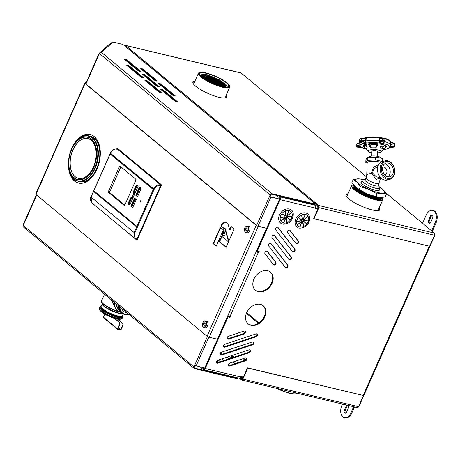 <?xml version="1.0" encoding="UTF-8"?>
<svg xmlns="http://www.w3.org/2000/svg" width="460" height="460" viewBox="0 0 460 460"><rect width="100%" height="100%" fill="white"/><g stroke="black" fill="none" stroke-linecap="round" stroke-linejoin="round"><path stroke-width="0.69" d="M220.323 85.985L217.982 84.554L204.769 78.942M223.928 86.837L218.598 83.162L205.022 77.452L201.917 76.849M201.606 75.221L205.712 75.888L219.293 81.598L225.388 85.934L226.055 87.061L219.213 81.771L205.637 76.061L200.916 75.417M227.136 86.468L219.828 80.385L206.252 74.669L201.146 74.083A14.91 3.404 -156.1 0 1 208.61 75.164L219.909 80.207L226.469 85.129M225.935 86.612L226.268 87.066M201.681 76.647L205.097 77.28L218.672 82.99L224.256 86.888M204.286 78.62L218.057 84.381L220.903 86.146M217.551 85.094L207.161 80.385M222.381 86.52L218.057 83.639L205.252 78.24L203.084 77.769M224.928 86.98L218.672 82.248L205.873 76.849L201.256 76.251M226.28 87.066L223.617 83.743C218.207 78.907 204.527 73.37 201.146 74.083M214.981 84.128L209.53 81.656M221.496 86.307L217.902 83.984L203.791 78.28M224.411 86.911L218.517 82.599L205.718 77.199L201.589 76.561M225.388 85.934L219.132 81.207L205.373 75.572A14.064 3.214 -156.1 0 1 223.617 83.743M208.61 75.164L219.23 79.787L226.4 85.037L227.033 87.032M200.646 75.612L201.986 75.181L205.373 75.572M227.131 82.984A16.819 3.841 23.9 0 0 212.336 74.974A16.819 3.841 23.9 0 0 199.617 72.456A16.819 3.841 23.9 0 0 212.646 83.415A16.819 3.841 23.9 0 0 229.517 85.704A16.819 3.841 23.9 0 0 227.131 82.984M226.285 82.783A15.72 3.588 -156.1 0 1 228.005 86.79A15.72 3.588 -156.1 0 1 212.75 83.185A15.72 3.588 -156.1 0 1 199.824 74.307A15.72 3.588 -156.1 0 1 200.842 72.864A15.72 3.588 -156.1 0 1 212.83 75.44A15.72 3.588 -156.1 0 1 226.285 82.783M229.517 85.704L229.661 86.049A17.1 3.904 -156.1 0 1 229.73 87.084A17.1 3.904 -156.1 0 1 212.508 83.726A17.1 3.904 -156.1 0 1 198.455 73.226A17.1 3.904 -156.1 0 1 199.266 72.576L199.617 72.456M376.959 199.364L376.475 198.95M358.38 190.106L355.016 189.434M355.028 187.818L356.586 187.99M354.781 189.232L358.328 189.899M375.067 197.65L377.085 199.232M357.385 191.205L358.76 191.578M374.428 198.766L373.692 198.254M358.863 191.354L356.891 190.865M377.275 199.249L375.527 197.742M358.3 189.652L354.695 189.152M378.919 199.117L378.034 198.007M354.999 187.772L356.356 187.806M353.51 184.868A16.819 3.841 23.9 0 0 352.716 185.041A16.819 3.841 23.9 0 0 365.746 196A16.819 3.841 23.9 0 0 382.616 198.289A16.819 3.841 23.9 0 0 382.179 197.541M381.466 197.61A15.72 3.588 -156.1 0 1 381.11 199.375A15.72 3.588 -156.1 0 1 365.849 195.77A15.72 3.588 -156.1 0 1 352.929 186.892A15.72 3.588 -156.1 0 1 353.941 185.449A15.72 3.588 -156.1 0 1 353.964 185.443M382.616 198.289L382.766 198.634A17.1 3.904 -156.1 0 1 382.829 199.669A17.1 3.904 -156.1 0 1 365.608 196.311A17.1 3.904 -156.1 0 1 351.555 185.811A17.1 3.904 -156.1 0 1 352.366 185.167L352.716 185.041M137.195 239.683L136.16 239.327M277.541 388.568A17.1 3.904 23.9 0 0 296.332 393.674L295.981 393.8A16.819 3.841 -156.1 0 1 276.638 388.349M296.332 393.674A17.1 3.904 23.9 0 0 297.034 393.214M379.304 189.399A10.074 2.3 -156.1 0 1 378.908 190.474A10.074 2.3 -156.1 0 1 365.24 186.076A10.074 2.3 -156.1 0 1 361.002 182.539A10.074 2.3 -156.1 0 1 361.531 181.522M379.304 186.783A15.72 3.588 -156.1 0 1 382.099 188.767A15.72 3.588 -156.1 0 1 383.191 189.733A15.72 3.588 23.9 0 1 382.105 193.177L386.457 194.057L385.169 196.955L380.121 197.65L375.768 196.771L377.056 193.873L382.105 193.177A15.72 3.588 -156.1 0 1 369.087 189.457A15.72 3.588 -156.1 0 1 357.155 182.292A15.72 3.588 -156.1 0 1 358.242 178.848A15.72 3.588 -156.1 0 1 360.122 179.026A15.72 3.588 -156.1 0 1 363.469 179.762M377.252 199.249L375.331 197.702M358.3 189.761L357.069 189.474M356.558 189.37L354.671 189.129M354.079 186.484L353.539 186.961L354.804 189.25M360.554 193.137L373.566 198.346L380.972 198.289L381.041 197.639M380.955 197.645L379.569 197.932L366.022 194.344L354.574 187.272L354.091 185.598L356.655 188.91L364.395 193.384L380.403 197.656M380.909 197.645L380.88 198.478L378.931 199.301L371.795 198.07M353.527 187.939L353.504 187.065M354.407 187.91L354.896 187.904M355.091 187.91L356.718 188.094M354.919 189.347L358.357 189.997M357.638 191.371L358.719 191.67M375.136 198.921L373.986 198.064M354.878 189.071L358.328 189.497A9.413 2.151 23.9 0 0 358.397 190.089L358.806 190.975L356.287 190.434M375.814 197.558L375.44 197.265M358.403 189.324L355.752 188.899M379.069 199.134L378.396 198.001M355.942 187.473L354.166 188.071L354.16 188.646M376.556 199.335L378.931 199.301M378.367 199.312L379.138 199.105M354.867 186.467L355.229 188.083L365.878 194.649L378.528 197.995L379.966 197.65M374.728 198.835L374.319 198.53M358.581 191.975L358.921 191.21L356.626 190.681M375.768 196.771L367.103 193.936L356.155 187.645L354.131 188.163M377.804 199.536L379.023 199.295M354.74 186.656L357.086 190.014L364.745 194.356L373.796 197.564L379.672 197.927M386.457 194.057L382.162 188.818M359.133 189.52L360.421 186.616L369.087 189.457L377.056 193.873M378.39 197.495A15.72 3.588 -156.1 0 1 378.241 197.472A15.72 3.588 -156.1 0 1 367.103 193.936A15.72 3.588 -156.1 0 1 356.264 187.737L351.906 182.447L353.194 179.544L357.155 182.292L360.421 186.616M360.122 179.026L358.242 178.848L353.194 179.544M374.837 197.794L368.241 196.776M358.731 190.82L358.386 190.055M382.76 161.448L382.858 158.792A8.981 2.219 -178 0 0 382.743 158.711L379.5 156.929A5.612 1.386 -178 0 0 374.497 155.974A5.612 1.386 -178 0 0 369.432 156.572L367.057 157.659L365.901 159.689L365.803 162.512A8.981 2.219 -178 0 0 365.918 162.593L367.143 163.277M367.58 157.567A8.981 2.219 -178 0 0 367.373 157.625L367.27 160.442A8.981 2.219 -178 0 1 367.482 160.385L375.636 159.913L375.734 157.096L367.58 157.567L367.482 160.385M382.174 158.389L376.056 157.119A8.981 2.219 -178 0 0 375.734 157.096M382.645 161.477L382.743 158.711M376.056 157.119L375.958 159.936A8.981 2.219 -178 0 0 375.636 159.913M380.552 162.426A7.187 1.771 -178 0 0 368.805 161.724A7.187 1.771 -178 0 0 367.149 163.11M365.803 162.512L367.27 160.442M375.958 159.936L382.323 161.564M380.512 162.46A7.09 1.748 -178 0 0 368.799 161.765A7.09 1.748 -178 0 0 367.16 162.817L366.729 175.024A7.09 1.748 2 0 1 368.368 173.978A7.09 1.748 2 0 1 371.519 173.541L373.324 167.359L378.672 164.588M380.627 177.98L376.303 179.32L371.519 173.541A2.248 0.782 -19.9 0 0 372.497 172.954L376.171 176.749L380.891 177.911M379.08 183.408A7.09 1.616 23.9 0 1 376.171 183.494A7.09 1.616 23.9 0 1 367.155 179.239A7.09 1.616 23.9 0 1 366.12 177.669L365.096 179.981A7.09 1.616 23.9 0 0 368.195 182.948A7.09 1.616 23.9 0 0 375.141 185.805A7.09 1.616 23.9 0 0 378.057 185.719L380.667 177.968M358.397 190.089A9.413 2.151 23.9 0 0 360.801 192.378M374.612 197.558A9.413 2.151 23.9 0 0 375.061 197.472L374.359 197.696M378.195 185.409L379.494 187.019A9.769 2.231 -156.1 0 1 379.891 188.203A9.769 2.231 -156.1 0 1 375.883 188.307A9.769 2.231 -156.1 0 1 366.332 184.385A9.769 2.231 -156.1 0 1 362.026 180.285A9.769 2.231 -156.1 0 1 363.17 179.785L365.234 179.664M364.073 194.954A8.55 1.955 -156.1 0 1 358.978 191.308M377.878 166.514L373.917 168.877L372.497 172.954M388.228 163.076A7.09 5.319 75.2 0 0 386.176 163.087A7.09 5.319 75.2 0 0 382.841 171.298A7.09 5.319 75.2 0 0 389.792 176.789A7.09 5.319 75.2 0 0 393.38 169.907A7.09 5.319 75.2 0 0 388.228 163.076M394.697 171.54A8.734 6.555 75.2 0 0 384.888 161.811A8.734 6.555 75.2 0 0 384.37 176.467A8.734 6.555 75.2 0 0 394.697 171.54M394.806 171.827A9.545 7.165 75.2 0 0 385.031 160.85A9.545 7.165 75.2 0 0 380.541 171.908A9.545 7.165 75.2 0 0 389.907 179.302A9.545 7.165 75.2 0 0 394.806 171.827M385.031 160.85L382.398 161.546A9.545 7.165 75.2 0 0 377.907 172.603A9.545 7.165 75.2 0 0 387.268 179.998L389.907 179.302M384.916 175.093A4.203 3.157 75.2 0 0 386.883 170.953A4.203 3.157 75.2 0 0 383.835 167.003A4.203 3.157 75.2 0 0 382.772 166.974M388.091 176.87A7.09 5.319 75.2 0 0 389.953 169.654A7.09 5.319 75.2 0 0 385.003 163.927A7.09 5.319 75.2 0 0 384.652 163.858M377.39 144.653L377.424 143.698M373.497 144.589L373.537 143.514M370.996 144.785L371.042 143.577M366.028 149.052A14.898 3.674 -178 0 1 363.584 143.595A14.898 3.674 -178 0 1 384.468 143.894A14.898 3.674 -178 0 1 386.285 149.109A14.898 3.674 -178 0 1 383.445 149.667A14.961 3.691 -178 0 0 389.103 147.942L394.191 147.027L394.513 146.481L389.787 146.797A14.961 3.691 -178 0 0 383.496 143.641L383.025 143.342L384.589 141.496L382.547 141.18L380.155 142.899L379.224 142.979L379.379 137.85L384.646 138.437L384.801 138.828L382.864 138.529L382.772 140.605L384.796 140.915L384.945 140.196L385.089 141.03M364.257 138.08A14.95 3.691 -178 0 1 365.504 137.833L365.217 137.988A0.564 0.362 84.6 0 1 365.24 137.983L361.675 138.328A0.564 0.362 84.5 0 0 361.646 138.328A0.564 0.397 78.7 0 0 361.33 138.73L359.823 139.058A0.564 0.391 76.5 0 1 360.088 138.673L360.088 138.673A0.564 0.391 76.5 0 1 360.128 138.667L366.148 137.971L365.918 143.1L361.554 141.375L359.967 141.726L362.773 143.531L362.595 143.836A14.961 3.691 -178 0 0 359.881 145.918A14.961 3.691 -178 0 0 360.663 147.073L356.92 146.838L357.978 147.367L362.141 147.988L357.978 147.367A0.564 0.483 115.5 0 1 357.742 147.252M379.879 137.684L379.874 138.098A0.564 0.483 96.8 0 1 380.339 137.845L380.339 137.845A0.564 0.483 96.8 0 0 380.339 137.845L382.685 138.132A0.564 0.483 97.1 0 0 382.151 138.552L379.862 138.27L379.672 140.702L379.051 140.737A15.157 3.743 -178 0 0 366.131 140.858L365.47 140.835L365.556 138.408L362.066 138.742L362.008 140.07L365.47 140.835L365.412 142.468L361.249 140.806L361.301 140.053L362.008 140.07L361.985 140.817A0.564 0.299 -64.2 0 1 361.554 141.375A0.564 0.391 -103.4 0 1 361.249 140.806L359.588 141.168L359.967 141.726L359.45 141.444L359.582 140.605M360.818 142.364A15.157 3.743 -178 0 0 359.772 143.583A15.157 3.743 -178 0 0 359.766 143.75L359.881 145.918M389.787 146.797L390.051 144.566A15.157 3.743 -178 0 0 384.704 141.674M383.761 142.784L383.496 143.641M389.89 141.553L390.327 142.243L390.459 144.704L394.663 145.13L395.077 145.285L394.973 146.01A0.564 0.535 -150.1 0 1 394.513 146.481L394.663 145.13L395.077 145.285L394.663 145.13L394.577 143.773L389.919 142.1L389.896 141.651A14.887 3.674 -178 0 0 385.095 138.851M389.919 142.1L390.051 144.566L390.459 144.704L390.264 146.32L394.979 146.021L394.985 143.917L395.077 145.274M362.06 147.965L362.348 147.602L362.06 147.965L362.882 148.189A14.961 3.691 -178 0 0 366.034 149.057M356.488 145.705L356.483 146.337A0.564 0.564 0 0 0 356.776 146.792L356.776 146.792A0.564 0.477 117.8 0 0 356.92 146.838A0.564 0.328 -83.9 0 1 356.718 146.217L360.353 146.602L360.663 147.073M359.864 142.836L356.868 144.129L356.466 145.642L359.835 145.044M362.595 143.836L362.451 143.296M382.547 146.895L384.623 145.222L382.467 146.941M367.086 147.395L366.263 148.655A8.573 2.116 2 0 0 366.321 149.391L363.779 146.774A11.483 2.835 -178 0 1 363.377 146.165A11.483 2.835 -178 0 1 365.108 144.549L366.166 145.573M377.183 156.239L377.355 151.363A2.697 0.667 -178 0 0 374.681 150.604A2.697 0.667 -178 0 0 371.967 151.179L371.795 156.049M377.298 152.887A6.739 1.662 -178 0 0 379.839 152.507A6.739 1.662 -178 0 0 381.208 151.88A6.739 1.662 -178 0 0 377.401 149.839A6.739 1.662 -178 0 0 369.11 150.144A6.739 1.662 -178 0 0 368.092 151.415A6.739 1.662 -178 0 0 371.916 152.697M381.208 151.88L385.739 147.39A11.23 2.772 -178 0 0 386.049 146.677L385.652 147.073L386.003 146.096M384.94 145.371L382.611 147.217L383.623 149.017L385.652 147.073M383.623 149.017L383.209 149.236L383.019 148.885M380.334 147.493L380.57 147.907A8.573 2.116 2 0 1 383.209 149.236L382.07 147.206M380.357 147.378L380.57 147.907L380.357 147.378L381.426 144.354A11.23 2.772 -178 0 0 378.016 143.825L377.976 144.032M370.57 147.275L369.903 146.889L368.483 143.807A11.483 2.835 -178 0 1 377.625 143.721L378.016 143.825L376.803 146.826L376.153 147.223L376.498 145.417L377.188 145.107L376.734 145.049A7.015 1.731 -178 0 0 370.772 145.101L370.57 147.275A8.573 2.116 2 0 1 376.153 147.223M368.282 143.859L368.466 144.411L368.236 143.917A11.23 2.772 -178 0 0 365.585 144.503L365.872 144.986L365.108 144.549M367.143 147.505L365.872 144.986M366.263 148.655A8.573 2.116 2 0 1 367.132 148.034L367.224 147.901M385.175 147.947A11.483 2.835 -178 0 0 385.589 147.723L385.589 147.723M381.426 144.354L381.961 144.388A11.483 2.835 -178 0 1 386.285 146.562L386.285 146.562M379.224 142.979A14.961 3.691 -178 0 0 365.918 143.1M365.918 137.649L366.114 137.632A0.564 0.339 80.9 0 1 366.223 137.643A14.329 3.536 2 0 1 379.563 137.517L379.856 137.684M363.779 146.774L363.567 145.463M381.834 146.815L382.484 146.964M383.042 148.931L381.771 146.642A7.015 1.731 -178 0 0 381.144 146.113A7.015 1.731 -178 0 0 380.834 145.958M370.093 145.118A0.564 0.454 114.8 0 0 370.3 145.176L369.742 144.992M369.903 146.889L370.07 145.09A6.814 1.679 -178 0 1 377.252 144.963L376.803 146.826M369.995 145.101L369.121 143.727M366.764 146.757L364.636 144.739M364.124 145.004L364.504 147.275M379.057 142.37L379.678 142.335L379.672 140.702L382.726 139.851M380.155 142.899L379.678 142.335L382.053 140.628A0.564 0.425 54.2 0 0 382.547 141.18L382.772 140.605L382.053 140.628L382.059 139.88L382.151 138.552L382.864 138.529L382.691 138.132A0.564 0.564 0 0 0 382.685 138.132L384.646 138.437A0.564 0.529 -83.8 0 1 385.072 138.897M383.099 138.276L383.03 138.144A14.95 3.691 -178 0 0 380.144 137.695M383.03 138.144L382.858 138.006A14.381 3.548 2 0 0 379.856 137.534M389.953 141.623L394.617 143.422L394.985 143.917A0.564 0.564 0 0 0 394.617 143.422L390.275 142.059A0.564 0.339 -2.9 0 1 389.902 141.766M389.103 147.942L389.729 147.706L389.654 147.344M370.846 145.469A0.564 0.408 -171.7 0 1 370.127 145.285L369.19 143.721M377.413 144.894L377.142 145.216L377.413 144.894M382.11 147.257L382.812 147.091M357.075 143.784L356.632 144.216L356.546 146.389A0.564 0.477 117.8 0 0 356.776 146.792L357.851 147.332A0.564 0.564 0 0 0 358.012 147.378M359.789 139.242L359.616 140.375L361.301 140.053M361.267 140.012L361.33 138.73L362.066 138.742A0.564 0.362 84.5 0 0 361.675 138.328A0.564 0.564 0 0 0 361.617 138.333L360.088 138.673A0.564 0.564 0 0 0 359.668 139.133L359.616 140.375A0.564 0.391 77.6 0 0 359.611 140.472L359.588 141.168M366.223 138.431L365.556 138.408L365.987 137.661M365.251 137.983L365.24 137.983A0.564 0.362 84.6 0 1 365.573 138.236A0.564 0.287 -15.6 0 0 366.189 138.092M390.252 141.864L389.948 141.599M394.634 143.451A0.564 0.54 -147.4 0 1 394.973 143.882M379.316 137.971L379.862 138.27L379.235 138.305M382.777 139.811L384.945 140.196M379.563 137.517L366.114 137.632A0.564 0.339 80.9 0 0 365.913 137.804M382.973 138L379.707 137.678M389.85 146.176L390.264 146.32L390.189 146.941M394.979 146.021A0.564 0.564 0 0 1 394.904 146.222L394.577 146.78A0.564 0.54 -148.2 0 1 394.191 147.027L394.168 147.033M365.004 143.037L365.412 142.468L366.079 142.491M362.428 143.129L362.773 143.531M383.025 143.342L383.519 142.934L383.025 143.342M384.589 141.496A0.564 0.471 40.3 0 0 384.98 141.346L384.98 141.346A0.564 0.471 40.3 0 0 385.077 141.099L384.796 140.915L384.589 141.496M390.247 141.996A0.564 0.397 -3 0 1 389.896 141.651M365.573 138.172A0.564 0.316 -23.8 0 0 366.148 137.971A14.887 3.674 -178 0 1 379.379 137.85L379.897 138.034M376.498 145.417A0.564 0.402 -168.3 0 0 377.142 145.216M382.553 146.918A0.564 0.535 -48.1 0 1 382.065 146.993M120.658 319.096A11.557 2.639 -156.1 0 1 109.371 316.474A11.557 2.639 -156.1 0 1 99.843 309.873M104.518 294.17L101.516 300.938A13.472 3.076 23.9 0 0 116.621 310.822L111.188 299.696M120.71 312.3L116.432 311.121A13.311 3.042 -156.1 0 1 101.562 302.162L101.516 300.938M120.917 319.022A11.925 2.725 -156.1 0 1 109.474 316.233A11.925 2.725 -156.1 0 1 99.722 309.632L99.521 309.137A12.322 2.812 -156.1 0 0 116.943 318.527A12.322 2.812 -156.1 0 0 121.417 318.843L120.917 319.022M111.452 299.914L116.886 310.391L120.537 312.15M128.627 314.145A10.735 8.119 -50.4 0 1 119.956 306.964M121.825 308.51A8.82 6.67 129.6 0 0 123.429 311.236A8.82 6.67 129.6 0 0 126.764 312.599M121.963 308.976A8.585 6.492 129.6 0 0 122.504 309.074M116.432 311.121L116.621 310.822L120.623 312.225M119.111 311.891L119.18 311.84A0.564 0.299 107.5 0 1 119.243 311.788A12.184 9.217 129.6 0 1 114.908 302.778M117.219 311.368L117.633 310.977M116.403 310.626L116.886 310.391A12.351 9.344 -50.4 0 1 114.586 302.513M119.744 324.674L119.468 324.61A1.685 1.035 -76.6 0 0 119.284 322.408L119.56 322.471A1.685 1.035 103.4 0 1 119.744 324.674L117.938 329.13L120.767 329.601L122.642 325.364A1.685 1.035 -76.6 0 0 122.458 323.161L117.875 319.205M122.734 323.23A1.685 1.035 103.4 0 1 122.918 325.433L122.642 325.364M119.468 324.61L117.587 328.848A0.564 0.425 129.6 0 0 117.8 329.446L120.388 330.067A0.564 0.425 129.6 0 0 121.043 329.671L122.918 325.433M122.458 323.161L117.633 319.165M119.56 322.471L114.735 318.475M119.284 322.408L114.425 318.383M104.914 314.214A4.491 2.754 -76.6 0 0 104.224 315.399L103.454 317.135A0.564 0.425 129.6 0 0 103.667 317.739M88.883 135.959C73.433 130.962 60.542 169.527 74.181 179.193L78.096 181.183A23.247 14.248 103.4 0 0 97.347 161.874A23.247 14.248 103.4 0 0 88.883 135.959L90.367 136.315A23.247 14.248 103.4 0 1 93.127 137.494L94.099 138.115A22.862 14.013 103.4 0 1 99.446 145.711M91.925 177.249A22.862 14.013 103.4 0 1 83.72 181.614L82.576 181.729A23.247 14.248 103.4 0 1 79.58 181.533L78.096 181.183A23.247 14.248 103.4 0 1 74.319 179.262M93.127 137.494A23.247 14.248 103.4 0 1 98.831 162.23A23.247 14.248 103.4 0 1 82.576 181.729M75.049 176.669A20.435 12.524 103.4 0 1 71.748 152.703A20.435 12.524 103.4 0 1 87.848 138.604A20.435 12.524 103.4 0 1 95.289 161.385A20.435 12.524 103.4 0 1 78.367 178.353A20.435 12.524 103.4 0 1 75.049 176.669M78.436 178.371A20.435 12.524 103.4 0 1 75.187 176.703A20.435 12.524 103.4 0 1 71.869 152.789A20.435 12.524 103.4 0 1 87.917 138.621M140.881 200.06A0.839 0.517 -76.6 0 0 140.743 199.991A0.839 0.517 -76.6 0 0 140.047 200.692A0.839 0.517 -76.6 0 0 140.352 201.63A0.839 0.517 -76.6 0 0 141.019 201.049A0.839 0.517 -76.6 0 0 140.881 200.06M140.432 187.795L139.455 187.559L139.984 188.002L141.065 188.261L140.53 187.818M141.065 188.261L141.093 188.623L140.012 188.37L136.695 195.862L137.77 196.121L141.093 188.623M137.77 196.121L136.54 196.017M133.82 193.459L132.601 196.207M137.494 185.357L136.511 185.127L137.046 185.564L138.121 185.823L137.592 185.38M138.121 185.823L138.155 186.191L137.074 185.932L134.573 191.573A5.71 4.318 -50.4 0 1 134.751 193.861L138.155 186.191M133.049 196.765L133.36 197.006A5.71 4.318 -50.4 0 1 131.382 198.777L128.88 204.418L129.962 204.677L134.751 193.861L134.372 193.769A5.428 4.105 129.6 0 0 134.205 191.596L133.67 191.159A5.428 4.105 -50.4 0 1 133.843 193.332L132.514 196.322A5.428 4.105 -50.4 0 1 130.634 198.007L131.163 198.45A5.428 4.105 129.6 0 0 133.049 196.765L134.055 195.431L134.372 193.769M129.962 204.677L128.725 204.573M108.692 192.59L123.959 205.24A1.121 0.69 -76.6 0 0 124.142 205.333A1.121 0.69 -76.6 0 0 124.965 204.706L135.7 180.481A1.121 0.69 -76.6 0 0 135.579 179.015L120.313 166.37A1.121 0.69 -76.6 0 0 120.135 166.278A1.121 0.69 -76.6 0 0 119.307 166.899L108.571 191.124A1.121 0.69 -76.6 0 0 108.692 192.59L110.078 192.924L124.74 205.074M135.562 198.789L134.579 198.553L135.113 198.996L136.189 199.249L135.66 198.812M136.189 199.249L136.223 199.617L135.142 199.364L131.824 206.856L132.9 207.115L136.223 199.617M132.9 207.115L131.669 207.011M110.412 153.594L110.13 154.037L153.847 190.02L137.505 226.906L93.846 190.773M93.846 190.975L93.558 191.423L137.281 227.407L134.768 233.082C133.745 236.083 134.481 238.067 136.965 239.039L160.649 185.593C157.901 185.213 155.739 186.449 154.163 189.307L153.847 190.02M154.071 189.52L110.412 153.393M137.505 226.906L137.281 227.407M120.917 166.865A1.121 0.69 -76.6 0 0 120.687 167.227L109.951 191.452A1.121 0.69 -76.6 0 0 110.078 192.924M116.765 149.236L117.271 148.971C114.431 148.718 112.154 150.173 110.44 153.324L110.348 153.536M93.558 191.423L91.045 197.098L91.735 202.739C90.131 200.06 89.873 198.139 90.965 196.972L91.109 196.949M153.381 189.186L153.473 188.974C155.204 185.834 157.573 184.46 160.592 184.857L160.649 185.593M136.465 239.303L136.965 239.039L136.465 239.303L134.952 238.544L134.078 232.748L136.591 227.073M117.616 149.028L119.347 149.902L117.702 149.074L117.196 149.339M161.184 185.719L161.27 185.023M136.764 239.298L137.505 239.165M136.896 239.407L137.396 239.142L161.08 185.696M117.702 149.074L161.023 184.96M117.271 148.971L160.592 184.857M93.708 191.291L137.304 227.412M110.273 153.905L153.87 190.026M347.766 405.317A2.248 1.374 -76.6 0 0 347.07 406.278L345.299 410.28A2.248 1.374 -76.6 0 0 345.5 413.172M432.4 215.165A2.248 1.374 -76.6 0 0 431.216 216.395L429.439 220.397A2.248 1.374 -76.6 0 0 429.64 223.29M358.633 406.439A1.702 1.288 129.6 0 0 359.386 405.53L434.66 235.669A1.702 1.288 129.6 0 0 434.717 234.422M342.447 404.047L341.912 405.26A8.981 5.503 -76.6 0 0 344.356 417.743L345.23 417.95A8.981 5.503 -76.6 0 0 351.837 412.965L354.516 406.928M422.544 223.307L426.058 215.378A8.981 5.503 103.4 0 1 432.664 210.387L433.544 210.594A8.981 5.503 103.4 0 1 435.982 223.083L432.302 231.391M432.664 210.387A8.981 5.503 103.4 0 1 435.108 222.87L431.589 230.805M344.356 417.743A8.981 5.503 -76.6 0 0 350.963 412.752L353.636 406.72M430.336 216.189L428.565 220.185A2.248 1.374 -76.6 0 0 429.174 223.307A2.248 1.374 -76.6 0 0 430.824 222.059L432.595 218.063A2.248 1.374 -76.6 0 0 431.986 214.941A2.248 1.374 -76.6 0 0 430.336 216.189L431.216 216.395M346.886 405.11A2.248 1.374 -76.6 0 0 346.19 406.071L344.419 410.067A2.248 1.374 -76.6 0 0 345.029 413.189A2.248 1.374 -76.6 0 0 346.685 411.941L348.456 407.945A2.248 1.374 -76.6 0 0 348.571 405.507M225.848 95.829A18.526 4.232 -156.1 0 1 226.579 97.485M378.954 208.414A18.526 4.232 -156.1 0 1 379.678 210.07M314.053 202.417L318.665 206.235M314.611 204.269L318.015 207.086M378.499 209.432A18.526 4.232 -156.1 0 1 379.086 210.415M346.305 194.689L347.495 194.977M225.4 96.847A18.526 4.232 -156.1 0 1 225.986 97.83M193.206 82.104L194.396 82.392M242.339 379.287L240.212 377.608M220.167 354.648L220.576 354.746M228.568 356.649L232.662 357.627M240.528 359.501L244.617 360.479M245.904 359.662L242.495 358.852M234.629 356.977L230.535 356M222.669 354.125L220.127 353.516M242.299 377.947L240.741 376.659M318.682 205.482A1.662 1.018 -76.6 0 1 318.866 207.655L313.984 218.667L429.623 246.249L434.504 235.238A1.662 1.018 103.4 0 0 434.32 233.065L318.682 205.482L314.433 201.957A1.662 1.254 129.6 0 0 313.306 202.193M313.984 218.667L313.714 218.442L318.596 207.431A1.121 0.69 -76.6 0 0 318.469 205.959L314.22 202.434L314.433 201.957L125.545 45.471A1.662 1.018 -76.6 0 0 125.281 45.339A1.662 1.018 -76.6 0 0 124.487 45.62M125.281 45.339L240.913 72.921A1.662 1.018 103.4 0 1 241.184 73.059L366.43 176.818M385.618 192.717L434.32 233.065M125.678 46.236L125.338 45.954A1.121 0.69 -76.6 0 0 125.154 45.862A1.121 0.69 -76.6 0 0 124.827 45.902M194.913 81.224A18.526 4.232 23.9 0 0 192.953 82.133A18.526 4.232 23.9 0 0 208.173 93.506A18.526 4.232 23.9 0 0 226.826 97.146A18.526 4.232 23.9 0 0 226.182 95.082M348.013 193.809A18.526 4.232 23.9 0 0 346.052 194.718A18.526 4.232 23.9 0 0 361.272 206.091A18.526 4.232 23.9 0 0 379.925 209.731A18.526 4.232 23.9 0 0 379.281 207.667M194.701 81.702A18.526 4.232 23.9 0 0 192.878 82.386M226.688 97.37A18.526 4.232 23.9 0 0 225.969 95.559M347.8 194.287A18.526 4.232 23.9 0 0 345.978 194.971M379.787 209.955A18.526 4.232 23.9 0 0 379.074 208.144M125.384 46.362A1.662 1.254 -50.4 0 1 126.408 46.184M314.22 202.434A1.121 0.851 129.6 0 0 313.668 202.492M175.996 101.183A1.966 1.202 -76.6 0 0 176.168 101.712M267.024 251.212L275.339 261.935A1.685 1.276 -50.4 0 1 275.149 263.833A1.685 1.276 -50.4 0 1 273.338 264.546M277.65 227.228L294.383 248.802A1.685 1.276 -50.4 0 1 294.193 250.694A1.685 1.276 -50.4 0 1 292.376 251.407M244.841 331.056A1.685 1.276 -50.4 0 1 243.616 333.534L228.114 338.675A1.685 1.276 -50.4 0 1 227.274 338.692M270.566 243.219L287.299 264.793A1.685 1.276 -50.4 0 1 287.109 266.685A1.685 1.276 -50.4 0 1 285.292 267.398M256.801 333.908A1.685 1.276 -50.4 0 1 255.57 336.386L224.572 346.673A1.685 1.276 -50.4 0 1 223.732 346.69M249.717 349.899A1.685 1.276 -50.4 0 1 248.486 352.377L217.482 362.664A1.685 1.276 -50.4 0 1 216.648 362.681M270.25 271.917A11.787 8.918 -50.4 0 1 270.434 284.947A11.787 8.918 -50.4 0 1 257.813 291.26A11.787 8.918 -50.4 0 1 255.214 290.059M253.259 341.901A1.685 1.276 -50.4 0 1 252.028 344.385L221.03 354.666A1.685 1.276 -50.4 0 1 220.19 354.683M289.61 230.08L297.93 240.804A1.685 1.276 -50.4 0 1 297.735 242.702A1.685 1.276 -50.4 0 1 295.924 243.415M246.175 357.891A1.685 1.276 -50.4 0 1 244.944 360.37L229.442 365.516A1.685 1.276 -50.4 0 1 228.603 365.533M262.982 305.543A11.787 8.918 -50.4 0 1 263.166 318.579A11.787 8.918 -50.4 0 1 250.545 324.886A11.787 8.918 -50.4 0 1 247.946 323.69M274.108 235.227L290.841 256.795A1.685 1.276 -50.4 0 1 290.651 258.692A1.685 1.276 -50.4 0 1 288.834 259.4M314.036 204.292L315.192 205.252A2.185 1.34 103.4 0 1 315.433 208.104L280.054 199.663L257.255 251.108L256.72 250.665L279.519 199.22A1.121 0.69 -76.6 0 0 279.392 197.754L277.104 195.851A2.248 0.512 -156.1 0 1 276.765 195.408M315.347 208.299L317.273 208.759L318.268 206.523L318.745 206.638M201.158 367.235L200.974 367.649L203.268 369.547A2.185 1.34 -76.6 0 0 203.619 369.731A2.185 1.34 -76.6 0 0 205.229 368.517L240.609 376.953L240.821 376.475L243.409 377.096L242.42 379.327L241.885 378.885L242.748 376.935M204.073 368.696L203.682 368.604A1.121 0.69 -76.6 0 0 203.866 368.696A1.121 0.69 -76.6 0 0 204.694 368.075L227.493 316.629L229.96 317.532L227.493 316.629M229.741 316.365L229.425 317.089M258.526 251.413L258.209 252.126L256.346 251.355M245.479 360.812L229.977 365.959A1.685 1.276 -50.4 0 1 228.833 365.803A1.685 1.276 -50.4 0 1 228.557 364.32A1.685 1.276 -50.4 0 1 229.833 363.049L245.335 357.909A1.685 1.276 -50.4 0 1 246.48 358.064A1.685 1.276 -50.4 0 1 246.75 359.547A1.685 1.276 -50.4 0 1 245.479 360.812L244.944 360.37M244.151 333.977L228.649 339.118A1.685 1.276 -50.4 0 1 227.499 338.962A1.685 1.276 -50.4 0 1 227.228 337.485A1.685 1.276 -50.4 0 1 228.505 336.214L244.007 331.073A1.685 1.276 -50.4 0 1 245.151 331.229A1.685 1.276 -50.4 0 1 245.421 332.706A1.685 1.276 -50.4 0 1 244.151 333.977L243.616 333.534M296.016 243.535L287.603 232.685A1.685 1.276 -50.4 0 1 287.937 230.627A1.685 1.276 -50.4 0 1 289.898 230.247A1.685 1.276 -50.4 0 1 290.047 230.402L298.459 241.247A1.685 1.276 -50.4 0 1 298.126 243.311A1.685 1.276 -50.4 0 1 296.165 243.691A1.685 1.276 -50.4 0 1 296.016 243.535M285.39 267.519L268.559 245.824A1.685 1.276 -50.4 0 1 268.893 243.765A1.685 1.276 -50.4 0 1 270.854 243.386A1.685 1.276 -50.4 0 1 271.003 243.535L287.833 265.23A1.685 1.276 -50.4 0 1 287.5 267.294A1.685 1.276 -50.4 0 1 285.533 267.674A1.685 1.276 -50.4 0 1 285.39 267.519M252.563 344.822L221.559 355.108A1.685 1.276 -50.4 0 1 220.415 354.953A1.685 1.276 -50.4 0 1 220.144 353.475A1.685 1.276 -50.4 0 1 221.415 352.205L252.419 341.918A1.685 1.276 -50.4 0 1 253.564 342.073A1.685 1.276 -50.4 0 1 253.834 343.557A1.685 1.276 -50.4 0 1 252.563 344.822L252.028 344.385M256.105 336.829L225.107 347.116A1.685 1.276 -50.4 0 1 223.957 346.961A1.685 1.276 -50.4 0 1 223.686 345.477A1.685 1.276 -50.4 0 1 224.963 344.212L255.961 333.925A1.685 1.276 -50.4 0 1 257.105 334.081A1.685 1.276 -50.4 0 1 257.381 335.558A1.685 1.276 -50.4 0 1 256.105 336.829L255.57 336.386M258.347 291.703A11.787 8.918 -50.4 0 1 255.478 290.289A11.787 8.918 -50.4 0 1 256.134 275.523A11.787 8.918 -50.4 0 1 270.52 272.13A11.787 8.918 -50.4 0 1 271.089 285.2A11.787 8.918 -50.4 0 1 258.347 291.703M249.021 352.82L218.017 363.107A1.685 1.276 -50.4 0 1 216.873 362.952A1.685 1.276 -50.4 0 1 216.602 361.468A1.685 1.276 -50.4 0 1 217.873 360.197L248.877 349.916A1.685 1.276 -50.4 0 1 250.021 350.072A1.685 1.276 -50.4 0 1 250.292 351.549A1.685 1.276 -50.4 0 1 249.021 352.82L248.486 352.377M251.079 325.329A11.787 8.918 -50.4 0 1 248.21 323.915A11.787 8.918 -50.4 0 1 248.866 309.149A11.787 8.918 -50.4 0 1 263.252 305.762A11.787 8.918 -50.4 0 1 263.821 318.826A11.787 8.918 -50.4 0 1 251.079 325.329M292.474 251.528L275.643 229.833A1.685 1.276 -50.4 0 1 275.977 227.775A1.685 1.276 -50.4 0 1 277.943 227.395A1.685 1.276 -50.4 0 1 278.087 227.55L294.917 249.245A1.685 1.276 -50.4 0 1 294.584 251.304A1.685 1.276 -50.4 0 1 292.623 251.683A1.685 1.276 -50.4 0 1 292.474 251.528M288.932 259.526L272.101 237.831A1.685 1.276 -50.4 0 1 272.435 235.767A1.685 1.276 -50.4 0 1 274.396 235.388A1.685 1.276 -50.4 0 1 274.545 235.543L291.375 257.238A1.685 1.276 -50.4 0 1 291.042 259.302A1.685 1.276 -50.4 0 1 289.081 259.676A1.685 1.276 -50.4 0 1 288.932 259.526M273.43 264.667L265.017 253.822A1.685 1.276 -50.4 0 1 265.351 251.758A1.685 1.276 -50.4 0 1 267.312 251.378A1.685 1.276 -50.4 0 1 267.461 251.534L275.873 262.378A1.685 1.276 -50.4 0 1 275.54 264.442A1.685 1.276 -50.4 0 1 273.579 264.822A1.685 1.276 -50.4 0 1 273.43 264.667M257.255 251.108L259.187 251.574L258.744 252.569L258.336 252.471L229.994 316.434L230.402 316.532L229.96 317.532M205.229 368.517L228.022 317.066M429.289 246.169L363.141 395.433L247.503 367.85L242.627 378.867A1.121 0.69 -76.6 0 1 241.799 379.488A1.121 0.69 -76.6 0 1 241.615 379.397L242 379.488M315.433 208.104L315.221 208.581L317.808 209.196L318.803 206.965L318.268 206.523M317.273 208.759L317.808 209.196M240.609 376.953A2.185 1.34 103.4 0 1 239.005 378.166L203.619 369.731M203.682 368.604L202.388 367.528M200.974 367.649A2.248 0.512 -156.1 0 1 200.646 367.149L200.658 367.115M280.054 199.663A2.185 1.34 -76.6 0 0 279.812 196.811L278.674 195.862M258.209 252.126L258.744 252.569M229.994 316.434A2.185 0.5 -156.1 0 1 227.873 315.566M256.214 251.603A2.185 0.5 23.9 0 0 258.336 252.471M227.056 357.155L229.063 358.823M232.933 362.026L234.945 363.688M227.263 357.086L229.275 358.748M233.139 361.957L235.152 363.618M239.861 377.942L241.615 379.397M239.355 378.178L241.402 379.874A1.662 1.018 -76.6 0 0 241.672 380.012A1.662 1.018 -76.6 0 0 242.897 379.092L247.773 368.075L363.141 395.433M363.411 395.657L358.53 406.674A1.662 1.018 103.4 0 1 357.311 407.594L241.672 380.012M314.887 203.728L314.674 204.205A2.248 0.512 -156.1 0 1 313.754 204.234L271.877 194.246A1.121 0.851 -50.4 0 0 270.572 195.04L269.899 196.558L269.485 196.46L270.164 194.936A1.662 1.254 -50.4 0 1 272.09 193.763L313.961 203.751A2.248 0.512 23.9 0 0 314.887 203.728A2.248 0.512 23.9 0 0 314.559 203.228L122.837 44.39L113.01 42.05L101.407 52.336M101.441 52.267L101.367 52.325A1.662 1.254 129.6 0 0 99.44 53.498A1.662 0.38 -156.1 0 1 99.193 53.193L98.946 53.751A1.662 0.38 23.9 0 1 98.952 53.688L85.623 83.754M36.685 195.115L23.247 225.434A1.662 0.38 23.9 0 1 23 225.13L23.247 224.572A1.662 0.38 -156.1 0 1 23.253 224.514A1.662 0.38 -156.1 0 1 23.276 224.48L36.397 194.873L23.253 224.514M99.527 53.325L99.193 53.193M194.189 368.46A1.662 1.254 -50.4 0 1 193.97 366.873L23.247 225.434A1.662 1.254 129.6 0 0 23.466 227.021L194.189 368.46A1.662 1.254 -50.4 0 0 194.591 368.655L236.463 378.643L236.676 378.166L194.804 368.178A1.121 0.851 -50.4 0 1 194.384 366.976L194.994 365.591M193.97 366.873L207.42 336.519M236.676 378.166A2.248 0.512 23.9 0 0 237.596 378.137L237.383 378.62A2.248 0.512 -156.1 0 1 236.463 378.643M143.083 77.337L129.513 66.09A1.685 0.385 23.9 0 0 127.851 65.222A1.685 0.385 23.9 0 0 126.678 65.101A1.685 0.385 23.9 0 0 126.925 65.475L140.495 76.716A1.685 0.385 23.9 0 0 142.157 77.585A1.685 0.385 23.9 0 0 143.33 77.711A1.685 0.385 23.9 0 0 143.083 77.337L142.887 77.78M156.894 80.632L143.319 69.385A1.685 0.385 23.9 0 0 141.657 68.517A1.685 0.385 23.9 0 0 140.484 68.396A1.685 0.385 23.9 0 0 140.731 68.77L154.301 80.011A1.685 0.385 23.9 0 0 155.963 80.879A1.685 0.385 23.9 0 0 157.136 81.006A1.685 0.385 23.9 0 0 156.894 80.632L156.699 81.075M158.827 83.76L172.402 95.007A1.685 0.385 23.9 0 0 174.064 95.876A1.685 0.385 23.9 0 0 175.237 95.996A1.685 0.385 23.9 0 0 174.99 95.623L161.414 84.376A1.685 0.385 23.9 0 0 159.752 83.507A1.685 0.385 23.9 0 0 158.585 83.386A1.685 0.385 23.9 0 0 158.827 83.76M124.781 59.627L138.351 70.869A1.685 0.385 23.9 0 0 140.012 71.737A1.685 0.385 23.9 0 0 141.185 71.858A1.685 0.385 23.9 0 0 140.938 71.484L127.368 60.243A1.685 0.385 23.9 0 0 125.706 59.374A1.685 0.385 23.9 0 0 124.534 59.254A1.685 0.385 23.9 0 0 124.781 59.627M177.134 101.47L163.559 90.229A1.685 0.385 23.9 0 0 161.897 89.361A1.685 0.385 23.9 0 0 160.73 89.234A1.685 0.385 23.9 0 0 160.971 89.608L174.547 100.855A1.685 0.385 23.9 0 0 176.209 101.723A1.685 0.385 23.9 0 0 177.382 101.844A1.685 0.385 23.9 0 0 177.134 101.47L176.939 101.913M145.021 80.465L158.591 91.712A1.685 0.385 23.9 0 0 160.252 92.581A1.685 0.385 23.9 0 0 161.425 92.701A1.685 0.385 23.9 0 0 161.184 92.328L147.608 81.087A1.685 0.385 23.9 0 0 145.946 80.218A1.685 0.385 23.9 0 0 144.773 80.092A1.685 0.385 23.9 0 0 145.021 80.465M142.876 74.618L156.446 85.859A1.685 0.385 23.9 0 0 158.108 86.727A1.685 0.385 23.9 0 0 159.281 86.854A1.685 0.385 23.9 0 0 159.039 86.48L145.463 75.233A1.685 0.385 23.9 0 0 143.802 74.365A1.685 0.385 23.9 0 0 142.629 74.244A1.685 0.385 23.9 0 0 142.876 74.618M237.596 378.137A2.248 0.512 23.9 0 0 237.435 377.792M126.983 65.521A1.685 0.385 -156.1 0 1 129.3 66.568L142.819 77.769M140.789 68.816A1.685 0.385 -156.1 0 1 143.106 69.862L156.624 81.063M158.884 83.806A1.685 0.385 -156.1 0 1 161.207 84.859L174.719 96.054M124.838 59.673A1.685 0.385 -156.1 0 1 127.155 60.72L140.674 71.915M161.029 89.654A1.685 0.385 -156.1 0 1 163.352 90.706L176.864 101.901M145.078 80.511A1.685 0.385 -156.1 0 1 147.395 81.564L160.914 92.759M142.934 74.664A1.685 0.385 -156.1 0 1 145.251 75.71L158.769 86.911M269.899 196.558L279.553 199.14M86.118 82.639L85.462 83.622L256.634 225.434L269.485 196.46L270.882 197.121L279.26 198.956M204.689 368.08L194.643 365.355M227.763 315.813A0.897 0.678 129.6 0 0 229.08 316.141M257.554 251.959L257.56 251.953A0.897 0.678 129.6 0 0 257.514 251.171M257.088 250.976A0.897 0.678 129.6 0 0 256.3 251.413M227.838 316.308A0.897 0.678 129.6 0 0 228.741 316.003M257.238 251.844L257.289 251.729A0.897 0.678 129.6 0 0 257.341 251.131M99.946 52.791A1.662 1.61 -131.4 0 0 99.371 53.118L111.009 42.837L112.487 42.51M123.981 45.339A1.662 1.254 -50.4 0 1 124.384 45.54L312.421 201.319A1.662 1.254 129.6 0 0 312.012 201.118M312.691 201.681A1.662 1.254 129.6 0 0 312.421 201.319M222.048 358.817L224.06 360.479M228.591 364.234L229.937 365.349M221.841 358.886L223.853 360.548M228.528 364.423L229.73 365.418M256.22 225.331L85.048 83.524L35.892 194.453L207.058 336.266L256.22 225.331A1.662 0.38 23.9 0 0 258.33 226.331L265.684 228.085L258.043 226.101L270.882 197.121M225.153 234.801L223.962 230.943L222.105 235.146A5.991 3.674 -76.6 0 0 222.772 235.422A5.991 3.674 -76.6 0 0 225.153 234.801M220.938 225.963L224.008 228.511A0.661 0.408 103.4 0 1 224.739 228.419L228.597 241.649L234.215 228.965L231.173 226.446L229.689 229.793L228.298 225.02A6.699 4.105 -76.6 0 0 225.866 222.243A6.699 4.105 -76.6 0 0 220.938 225.963L224.106 228.344M226.096 247.284L228.493 241.88L221.634 236.198L219.242 241.603L226.096 247.284M216.183 246.163L223.416 229.845L220.346 227.297L213.112 243.622L216.183 246.163M68.482 161.42A24.984 15.312 -76.6 0 0 78.556 183.074A24.984 15.312 -76.6 0 0 98.239 165.841A24.984 15.312 -76.6 0 0 94.208 136.54A24.984 15.312 -76.6 0 0 90.148 134.475A24.984 15.312 -76.6 0 0 71.386 149.253M93.029 203.809A1.121 0.69 -76.6 0 0 93.133 203.918L136.447 239.809A1.121 0.69 -76.6 0 0 136.631 239.901A1.121 0.69 -76.6 0 0 137.459 239.28L161.126 185.869A1.121 0.69 -76.6 0 0 161 184.402L117.685 148.517A1.121 0.69 -76.6 0 0 117.501 148.425A1.121 0.69 -76.6 0 0 116.771 148.856M224.152 231.552L222.519 235.244A5.991 3.674 -76.6 0 0 222.985 235.462M226.073 222.301A6.699 4.105 -76.6 0 0 221.352 226.061M224.681 228.286A0.661 0.408 103.4 0 1 225.153 228.516L228.827 241.12M231.512 226.722L230.103 229.896L229.689 229.793M221.973 236.474L219.656 241.701L226.176 247.106M220.679 227.579L213.526 243.719L216.263 245.985M117.697 148.523A1.121 0.69 -76.6 0 0 117.202 148.931M135.936 239.142L136.85 239.896M90.355 134.527A24.984 15.312 -76.6 0 0 77.631 139.915M69.839 172.569A24.984 15.312 -76.6 0 0 78.763 183.126M35.892 194.453A1.662 0.38 -156.1 0 1 35.65 194.085A1.662 0.38 -156.1 0 1 35.673 194.051L84.801 83.197M86.601 81.564L84.83 83.122A1.662 0.38 23.9 0 0 84.807 83.156A1.662 0.38 23.9 0 0 85.048 83.524M265.684 228.085L266.104 229.293L217.833 338.221L216.528 339.014L209.173 337.26A1.662 0.38 -156.1 0 1 207.058 336.266M213.526 243.719L213.112 243.622M219.656 241.701L219.242 241.603M222.519 235.244L222.105 235.146M287.351 217.085L287.063 217.287L289.892 219.627M287.276 217.022L287.207 217.321A1.679 1.271 129.6 0 0 287.517 216.625L292.186 216.177A7.021 5.313 -50.4 0 1 290.565 219.822L287.31 217.425A1.679 1.271 129.6 0 0 287.627 216.712L292.186 216.177M280.859 220.967A6.802 5.146 -50.4 0 1 280.83 220.921L284.97 217.879A1.679 1.271 129.6 0 0 285.142 218.063A1.679 1.271 129.6 0 0 285.459 218.236L283.348 222.996A7.021 5.313 -50.4 0 1 280.853 221.151L280.853 220.972M279.461 214.992A8.418 6.365 129.6 0 0 280.565 223.019C281.871 224.63 284.481 224.618 288.397 222.985C293.9 219.88 294.538 211.755 291.301 210.053A8.418 6.365 129.6 0 0 279.461 214.992M288.926 218.615L290.087 219.575M281.842 213.687L285.114 216.114A1.679 1.271 129.6 0 0 284.803 216.827L280.243 217.361A7.021 5.313 -50.4 0 1 280.818 215.481A7.021 5.313 -50.4 0 1 281.859 213.716L281.842 213.687A6.877 5.198 129.6 0 0 280.818 215.418A6.877 5.198 129.6 0 0 280.261 217.258M285.085 211.036A6.877 5.198 129.6 0 0 281.997 213.492L282.014 213.515A7.021 5.313 -50.4 0 1 285.177 211.002L285.884 215.429A1.679 1.271 129.6 0 0 285.269 215.918L281.859 213.716M285.7 210.789A6.877 5.198 129.6 0 0 285.298 210.939L285.298 210.939M285.39 210.91A7.021 5.313 -50.4 0 1 288.886 210.496L286.775 215.257A1.679 1.271 129.6 0 0 286.097 215.337L285.39 210.91M289.081 210.542A7.021 5.313 -50.4 0 1 291.577 212.388L287.454 215.659A1.679 1.271 129.6 0 0 287.287 215.475A1.679 1.271 129.6 0 0 286.971 215.303L288.851 210.577M291.674 212.554L287.442 215.74L291.674 212.554A7.021 5.313 -50.4 0 1 292.221 215.947L287.661 216.487A1.679 1.271 129.6 0 0 287.552 215.826M284.769 217.051L280.209 217.591L284.769 217.051A1.679 1.271 129.6 0 0 284.872 217.712L280.749 220.984A7.021 5.313 -50.4 0 1 280.209 217.591L280.226 217.488A6.877 5.198 129.6 0 0 280.215 217.58M283.538 223.042L285.539 218.195A1.679 1.271 129.6 0 0 286.218 218.115L287.04 222.628A7.021 5.313 -50.4 0 1 283.538 223.042L285.648 218.281A1.679 1.271 129.6 0 0 286.327 218.201M287.253 222.536L286.436 218.017A1.679 1.271 129.6 0 0 287.046 217.534L290.415 220.024A7.021 5.313 -50.4 0 1 287.253 222.536L286.545 218.109A1.679 1.271 129.6 0 0 287.155 217.62L290.415 220.024M286.097 215.337L285.303 210.956M286.971 215.303L288.914 210.582M287.661 216.487L287.552 216.395A1.679 1.271 129.6 0 0 287.442 215.74M281.865 213.71L285.114 216.114M285.091 218.017A1.679 1.271 129.6 0 0 285.349 218.149L287.477 215.815A7.412 5.606 129.6 0 1 285.441 218.276M280.853 221.151L284.97 217.879M303.749 220.995L303.462 221.197L306.285 223.537M303.669 220.932L303.606 221.231A1.679 1.271 129.6 0 0 303.91 220.535L308.579 220.087A7.021 5.313 -50.4 0 1 306.964 223.738L303.709 221.335A1.679 1.271 129.6 0 0 304.02 220.627L308.579 220.087M297.246 225.066L301.369 221.789A1.679 1.271 129.6 0 0 301.536 221.973A1.679 1.271 129.6 0 0 301.852 222.145L299.742 226.906A7.021 5.313 -50.4 0 1 297.246 225.066L297.252 224.882A6.802 5.146 -50.4 0 1 297.223 224.831M295.86 218.902A8.418 6.365 129.6 0 0 296.959 226.929C298.264 228.545 300.874 228.534 304.79 226.895C310.293 223.79 310.931 215.665 307.7 213.969A8.418 6.365 129.6 0 0 295.86 218.902M305.319 222.525L306.481 223.485M298.235 217.603L301.513 220.029A1.679 1.271 129.6 0 0 301.197 220.737L296.637 221.271A7.021 5.313 -50.4 0 1 297.212 219.391A7.021 5.313 -50.4 0 1 298.258 217.626L298.235 217.603A6.877 5.198 129.6 0 0 297.217 219.328A6.877 5.198 129.6 0 0 296.654 221.168M301.484 214.946A6.877 5.198 129.6 0 0 298.391 217.402L298.408 217.425A7.021 5.313 -50.4 0 1 301.57 214.918L302.277 219.339A1.679 1.271 129.6 0 0 301.668 219.828L298.408 217.425M302.099 214.699A6.877 5.198 129.6 0 0 301.697 214.855L301.697 214.855M301.783 214.82A7.021 5.313 -50.4 0 1 305.285 214.406L303.174 219.167A1.679 1.271 129.6 0 0 302.496 219.248L301.783 214.82M305.474 214.452A7.021 5.313 -50.4 0 1 307.976 216.298L303.853 219.57A1.679 1.271 129.6 0 0 303.68 219.386A1.679 1.271 129.6 0 0 303.37 219.213L305.244 214.486M308.073 216.464L303.841 219.65L308.073 216.464A7.021 5.313 -50.4 0 1 308.614 219.863L304.054 220.397A1.679 1.271 129.6 0 0 303.951 219.742M296.602 221.501L301.162 220.961A1.679 1.271 129.6 0 0 301.271 221.622L297.148 224.894A7.021 5.313 -50.4 0 1 296.602 221.501L296.619 221.398A6.877 5.198 129.6 0 0 296.608 221.496L296.619 221.398M299.937 226.952L301.938 222.105A1.679 1.271 129.6 0 0 302.617 222.025L303.433 226.538A7.021 5.313 -50.4 0 1 299.937 226.952L302.047 222.191A1.679 1.271 129.6 0 0 302.726 222.117M303.646 226.446L302.829 221.933A1.679 1.271 129.6 0 0 303.445 221.444L306.808 223.934A7.021 5.313 -50.4 0 1 303.646 226.446L302.939 222.019A1.679 1.271 129.6 0 0 303.554 221.53L306.808 223.934M302.496 219.248L301.697 214.866M303.37 219.213L305.308 214.492M304.054 220.397L303.945 220.305A1.679 1.271 129.6 0 0 303.841 219.65M298.264 217.62L301.513 220.029M296.631 221.392L301.162 220.961M297.252 224.882L301.369 221.789M301.484 221.927A1.679 1.271 129.6 0 0 301.743 222.059L303.87 219.725M245.513 226.878A3.369 2.064 103.4 0 1 245.594 226.786A3.369 2.064 103.4 0 1 247.44 225.946A3.369 2.064 103.4 0 1 247.986 226.228A3.369 2.064 103.4 0 1 248.526 230.178A3.369 2.064 103.4 0 1 245.876 232.501A3.369 2.064 103.4 0 1 244.605 230.92A3.369 2.064 103.4 0 1 244.582 230.799M245.876 232.501L247.112 232.794A3.369 2.064 -76.6 0 0 248.958 231.955A3.369 2.064 -76.6 0 0 249.941 227.821A3.369 2.064 -76.6 0 0 249.222 226.521A3.369 2.064 -76.6 0 0 248.676 226.239L247.44 225.946M247.595 226.464A3.03 1.857 -76.6 0 0 245.439 226.964A3.03 1.857 -76.6 0 0 244.553 230.69A3.03 1.857 -76.6 0 0 247.509 231.161A3.03 1.857 -76.6 0 0 247.595 226.464M247.164 228.43L246.514 227.89A1.294 0.793 -76.6 0 0 245.743 228.62A1.294 0.793 -76.6 0 0 245.628 229.891A1.294 0.793 -76.6 0 0 246.278 230.431A1.294 0.793 -76.6 0 0 246.807 230.098A1.294 0.793 -76.6 0 0 247.049 229.701A1.294 0.793 -76.6 0 0 247.187 228.511A1.294 0.793 -76.6 0 0 247.164 228.43A1.294 0.793 -76.6 0 0 246.514 227.89L245.743 228.62L245.628 229.891L246.278 230.431L247.049 229.701M249.97 227.941A3.03 1.857 103.4 0 1 249.998 228.051A3.03 1.857 103.4 0 1 249.107 231.777A3.03 1.857 103.4 0 1 249.032 231.863M247.221 228.758L246.951 229.896M247.037 228.93L245.743 228.62M246.738 230.155L245.628 229.891M203.441 321.822A3.369 2.064 103.4 0 1 203.521 321.724A3.369 2.064 103.4 0 1 205.367 320.89A3.369 2.064 103.4 0 1 205.913 321.166A3.369 2.064 103.4 0 1 206.454 325.116A3.369 2.064 103.4 0 1 203.803 327.44A3.369 2.064 103.4 0 1 202.532 325.858A3.369 2.064 103.4 0 1 202.509 325.743M203.803 327.44L205.039 327.733A3.369 2.064 -76.6 0 0 206.885 326.899A3.369 2.064 -76.6 0 0 207.868 322.765A3.369 2.064 -76.6 0 0 207.149 321.459A3.369 2.064 -76.6 0 0 206.603 321.183L205.367 320.89M205.522 321.402A3.03 1.857 -76.6 0 0 203.366 321.908A3.03 1.857 -76.6 0 0 202.48 325.628A3.03 1.857 -76.6 0 0 205.436 326.1A3.03 1.857 -76.6 0 0 205.522 321.402M205.097 323.374L204.441 322.834A1.294 0.793 -76.6 0 0 203.671 323.564A1.294 0.793 -76.6 0 0 203.556 324.829A1.294 0.793 -76.6 0 0 204.211 325.375A1.294 0.793 -76.6 0 0 204.734 325.042A1.294 0.793 -76.6 0 0 204.976 324.645A1.294 0.793 -76.6 0 0 205.114 323.449A1.294 0.793 -76.6 0 0 205.097 323.374A1.294 0.793 -76.6 0 0 204.441 322.834L203.671 323.564L203.556 324.829L204.211 325.375L204.976 324.645M207.897 322.885A3.03 1.857 103.4 0 1 207.926 322.995A3.03 1.857 103.4 0 1 207.034 326.715A3.03 1.857 103.4 0 1 206.96 326.801M205.148 323.696L204.878 324.841M204.964 323.869L203.671 323.564M204.665 325.093L203.556 324.829M361.267 140.104L359.455 140.513L359.427 141.243M370.012 143.646A13.478 3.323 -178 0 0 371.036 143.767M365.608 138.034A13.478 3.323 -178 0 0 364.676 138.253M371.024 144.032A12.937 3.191 2 0 1 369.236 143.79M380.886 145.803L381.524 146.36A6.814 1.679 -178 0 0 380.863 145.872M370.018 145.009A6.325 1.564 2 0 1 377.315 144.825L372.974 144.607L369.995 144.975M384.899 140.237L382.772 139.903M384.899 140.139L384.801 138.828L385.112 138.949L385.175 140.271M356.695 144.302L356.632 144.216A0.564 0.564 0 0 1 356.966 143.784L359.904 142.514M101.562 302.162L102.338 304.031A11.799 2.697 23.9 0 0 119.019 313.018A11.799 2.697 23.9 0 0 122.21 313.473M122.596 313.703A11.632 2.656 -156.1 0 1 110.256 310.143A11.632 2.656 -156.1 0 1 102.258 303.83L101.142 306.325A11.632 2.656 23.9 0 0 110.705 313.467A11.632 2.656 23.9 0 0 122.412 315.75L123.188 313.996M101.183 306.239L100.734 306.4A12.322 2.812 23.9 0 0 104.437 311.368A12.322 2.812 23.9 0 0 117.622 316.997A12.322 2.812 23.9 0 0 122.63 316.106L122.676 317.268A12.483 2.852 -156.1 0 1 117.547 317.417A12.483 2.852 -156.1 0 1 105.305 312.386A12.483 2.852 -156.1 0 1 99.843 307.153L99.481 307.976A12.483 2.852 23.9 0 0 104.937 313.208A12.483 2.852 23.9 0 0 117.179 318.245A12.483 2.852 23.9 0 0 122.308 318.096L121.417 318.843M122.44 315.692A11.799 2.697 -156.1 0 1 110.532 313.852A11.799 2.697 -156.1 0 1 101.171 306.268M118.99 310.27A10.896 8.245 -50.4 0 1 116.57 304.158M116.909 304.434A10.735 8.119 129.6 0 0 118.737 309.775M118.289 308.39A11.195 8.47 -50.4 0 1 118.001 305.342M125.724 314.554A11.362 8.596 -50.4 0 1 124.315 314.353A11.362 8.596 -50.4 0 1 121.543 312.99A11.362 8.596 -50.4 0 1 119.013 306.176M118.07 305.4A11.362 8.596 129.6 0 0 120.606 312.208L124.401 314.398L128.788 314.278M119.341 306.452A11.195 8.47 129.6 0 0 124.579 314.37A11.195 8.47 129.6 0 0 128.777 314.266M120.767 329.601L118.421 327.658M120.531 329.745L118.312 327.905M117.587 328.848L103.454 317.135M74.054 178.923A22.965 14.076 103.4 0 1 77.625 139.961A22.965 14.076 103.4 0 1 97.658 156.561A22.965 14.076 103.4 0 1 74.054 178.923M74.002 177.882A21.925 13.438 103.4 0 1 77.412 140.691A21.925 13.438 103.4 0 1 96.537 156.538A21.925 13.438 103.4 0 1 74.002 177.882M74.1 177.658A21.672 13.283 103.4 0 1 77.464 140.892A21.672 13.283 103.4 0 1 96.37 156.555A21.672 13.283 103.4 0 1 74.1 177.658M136.815 226.573L153.157 189.687M110.13 154.037L93.782 190.923M93.478 191.297L91.045 197.098L134.768 233.082M136.718 185.765L136.183 185.322L133.688 190.963L134.216 191.406L136.718 185.765L137.046 185.564L137.074 185.932L136.718 185.765M117.179 148.925C113.925 148.827 111.653 150.253 110.36 153.203L154.163 189.307M109.951 191.452L108.571 191.124M120.687 167.227L119.307 166.899M124.344 205.333L123.959 205.24M128.512 204.458L127.995 203.809L128.524 204.251L131.025 198.611L130.49 198.168L127.949 203.751L128.559 204.522L129.754 204.832M131.457 206.896L130.933 206.247L131.462 206.689L134.786 199.191L134.257 198.755L130.893 206.183L131.502 206.954L132.693 207.27M136.327 195.902L135.803 195.253L136.338 195.695L139.656 188.197L139.127 187.761L135.763 195.189L136.373 195.96L137.563 196.276M131.382 198.777L131.163 198.45L131.382 198.777M128.024 203.74L130.536 198.099M130.559 198.07L132.911 195.511M137.546 185.357L136.315 185.167M134.573 191.573L134.216 191.406L134.573 191.573M133.716 190.888L136.229 185.254M133.572 194.011L133.682 190.963M135.142 199.364L135.113 198.996L134.786 199.191L135.142 199.364M135.614 198.789L134.383 198.599M130.968 206.172L134.297 198.68M140.012 188.37L139.984 188.002L139.656 188.197L140.012 188.37M140.484 187.795L139.254 187.605M135.838 195.178L139.167 187.686M259.014 322.891L246.675 312.668M246.382 313.369L258.376 323.305M351.837 412.965L350.963 412.752M435.982 223.083L435.108 222.87M429.439 220.397L428.565 220.185M347.07 406.278L346.19 406.071M345.299 410.28L344.419 410.067M318.866 207.655L434.504 235.238M241.184 73.059L125.545 45.471M217.482 362.664L218.017 363.107M224.572 346.673L225.107 347.116M221.03 354.666L221.559 355.108M270.675 243.265L271.003 243.535M287.299 264.793L287.833 265.23M289.719 230.132L290.047 230.402M297.93 240.804L298.459 241.247M228.114 338.675L228.649 339.118M229.442 365.516L229.977 365.959M277.765 227.28L278.087 227.55M294.383 248.802L294.917 249.245M274.223 235.273L274.545 235.543M290.841 256.795L291.375 257.238M267.133 251.263L267.461 251.534M275.339 261.935L275.873 262.378M315.192 205.252L279.812 196.811M277.248 195.523L277.104 195.851M358.53 406.674L242.897 379.092M85.635 83.76L98.94 53.728M270.164 194.936L99.44 53.498L85.922 84.002M313.754 204.234L313.961 203.751M101.367 52.325L272.09 193.763M216.976 360.83L218.701 362.261M194.804 368.178L194.344 367.799M208.828 337.163L196.04 366.016M220.317 361.721L218.304 360.059M158.844 86.923L159.039 86.48M145.251 75.71L145.463 75.233M160.983 92.77L161.184 92.328M147.395 81.564L147.608 81.087M163.352 90.706L163.559 90.229M140.743 71.927L140.938 71.484M127.155 60.72L127.368 60.243M174.794 96.065L174.99 95.623M161.207 84.859L161.414 84.376M143.106 69.862L143.319 69.385M129.3 66.568L129.513 66.09M136.833 239.901L136.447 239.809M258.33 226.331L209.173 337.26M225.153 228.516L224.739 228.419M301.835 222.186A7.412 5.606 129.6 0 0 303.882 219.748M198.455 73.226L193.591 84.197M229.73 87.084L224.865 98.055M351.555 185.811L346.696 196.782M382.829 199.669L377.965 210.64M379.569 197.932L378.528 197.995M354.574 187.272L355.229 188.083M366.12 177.669L366.729 175.024M378.764 190.515L379.891 188.203M361.065 182.677L362.026 180.285M359.99 141.829L359.772 143.583M368.092 151.415L366.338 149.414M384.646 138.437A0.564 0.564 0 0 1 385.112 138.949L385.106 141.065A0.564 0.564 0 0 1 384.98 141.346L383.387 143.227M363.423 138.195L365.901 137.649M389.833 141.507L389.89 141.645C389.039 139.719 386.785 138.523 383.134 138.046L383.042 138.023M370.104 143.635L371.036 143.75M389.614 147.74L394.18 147.039A0.564 0.564 0 0 0 394.577 146.78M362.549 143.204L359.611 141.588M122.452 315.669L122.63 316.106M122.676 317.268L122.308 318.096M99.843 307.153L100.734 306.4M99.481 307.976L99.521 309.137M117.99 305.331L120.606 312.208M117.662 329.383L103.529 317.67M83.024 181.683L85.474 182.269M93.506 137.735L95.956 138.316M110.043 153.916L93.702 190.796M136.551 239.349L134.952 238.544L91.735 202.739M137.327 239.516L136.988 239.453M119.347 149.902L161.058 184.454M35.65 194.085L84.807 83.156M224.911 228.24L224.497 228.143"/></g></svg>
